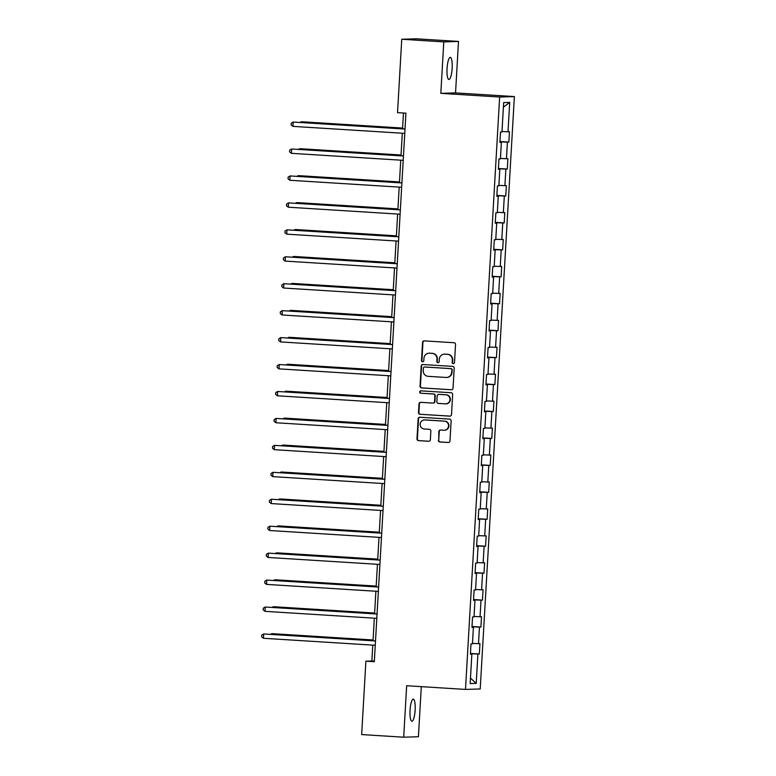 <?xml version="1.0" encoding="UTF-8"?>
<svg xmlns="http://www.w3.org/2000/svg" width="776" height="776" viewBox="0 0 776 776"><rect width="100%" height="100%" fill="white"/><g stroke="black" fill="none" stroke-linecap="round" stroke-linejoin="round"><path stroke-width="1.16" d="M453.281 363.663A1.193 1.154 -91.8 0 0 454.503 362.547L455.541 344.534A1.698 1.649 -91.8 0 0 453.989 342.73L424.288 340.877A1.698 1.649 -91.8 0 0 422.542 342.468L421.504 360.481A1.193 1.154 -91.8 0 0 422.697 361.742A1.193 1.154 -91.8 0 0 423.812 360.627L423.948 358.289A5.432 5.287 -91.8 0 1 429.545 353.196L432.019 353.352A5.432 5.287 -91.8 0 1 436.985 359.104L436.849 361.441A1.193 1.154 -91.8 0 0 438.042 362.702A1.193 1.154 -91.8 0 0 439.158 361.587L439.294 359.249A5.432 5.287 -91.8 0 1 444.89 354.157L447.364 354.312A5.432 5.287 -91.8 0 1 452.33 360.064L452.195 362.402A1.193 1.154 -91.8 0 0 453.281 363.663M415.141 710.127A11.077 2.541 93.6 0 0 413.288 699.157A11.077 2.541 93.6 0 0 410.048 710.283A11.077 2.541 93.6 0 0 411.901 721.253A11.077 2.541 93.6 0 0 415.141 710.127M452.146 68.346A11.077 2.541 93.6 0 0 450.293 57.375A11.077 2.541 93.6 0 0 447.054 68.501A11.077 2.541 93.6 0 0 448.906 79.482A11.077 2.541 93.6 0 0 452.146 68.346M438.353 440.176A1.698 1.649 -91.8 0 0 439.905 441.98L448.237 442.495A1.698 1.649 -91.8 0 0 449.983 440.904L451.137 420.902A1.698 1.649 -91.8 0 0 449.585 419.108L419.884 417.245A1.698 1.649 -91.8 0 0 418.138 418.836L416.984 438.838A1.698 1.649 -91.8 0 0 418.536 440.642L428.604 441.272A1.698 1.649 -91.8 0 0 430.35 439.682L430.845 431.116A1.698 1.649 -91.8 0 0 429.293 429.322L424.307 429.002A4.54 4.423 -91.8 0 1 420.146 424.404A4.54 4.423 -91.8 0 1 424.821 419.932L444.376 421.164A4.54 4.423 -91.8 0 1 448.538 425.762A4.54 4.423 -91.8 0 1 443.853 430.234L440.593 430.03A1.698 1.649 -91.8 0 0 438.847 431.621L438.75 440.167A1.698 1.649 -91.8 0 0 440.302 441.961L448.586 442.485M406.663 685.732L403.695 737.2L361.665 734.571L365.894 661.171L374.304 661.695L405.926 113.18L397.525 112.656L401.755 39.256L443.785 41.885L440.816 93.353L499.647 97.029L465.493 689.418L406.663 685.732M451.283 389.775A1.698 1.649 -91.8 0 0 453.029 388.184L454.183 368.183A1.698 1.649 -91.8 0 0 452.631 366.379L422.93 364.526A1.698 1.649 -91.8 0 0 421.184 366.117L420.029 386.118A1.698 1.649 -91.8 0 0 421.581 387.922L451.584 389.765M452.66 394.538L451.506 414.549A1.698 1.649 -91.8 0 1 449.76 416.14L420.058 414.277A1.698 1.649 -91.8 0 1 418.506 412.483L419.001 403.918A1.698 1.649 -91.8 0 1 420.747 402.327L432.795 403.084A1.698 1.649 -91.8 0 0 434.541 401.493L434.87 395.808A1.698 1.649 -91.8 0 0 433.318 394.014L420.776 393.228A1.193 1.154 -91.8 0 1 419.69 392.025A1.193 1.154 -91.8 0 1 420.912 390.852L451.108 392.743A1.698 1.649 -91.8 0 1 452.66 394.538M499.647 97.029L514.372 96.583L480.218 688.962L465.493 689.418M470.45 653.431L479.355 653.993L479.946 643.634L478.501 643.673L479.452 627.095L480.907 627.047L481.498 616.687L480.053 616.736L481.004 600.149L482.459 600.11L483.06 589.741L481.605 589.789L482.556 573.212L484.011 573.163L484.612 562.804L483.157 562.852L484.117 546.265L485.563 546.226L486.164 535.857L484.709 535.906L485.669 519.328L487.115 519.28L487.716 508.92L486.261 508.959L487.221 492.382L488.676 492.343L489.268 481.974L487.813 482.022L488.773 465.445L490.228 465.396L490.82 455.037L489.375 455.075L490.325 438.498L491.78 438.45L492.382 428.09L490.927 428.139L491.877 411.561L493.332 411.513L493.934 401.153L492.479 401.192L493.439 384.615L494.884 384.566L495.486 374.207L494.031 374.255L494.991 357.668L496.436 357.629L497.038 347.27L495.583 347.308L496.543 330.731L497.998 330.683L498.59 320.323L497.135 320.372L498.095 303.785L499.55 303.746L500.142 293.376L498.696 293.425L499.647 276.848L501.102 276.799L501.694 266.44L500.248 266.478L501.199 249.901L502.654 249.862L503.255 239.493L501.8 239.541L502.751 222.964L504.206 222.916L504.807 212.556L503.352 212.595L504.313 196.018L505.758 195.979L506.359 185.609L504.904 185.658L505.865 169.081L507.31 169.032L507.911 158.673L506.456 158.711L507.417 142.134L508.872 142.086L509.463 131.726L508.008 131.774L509.706 102.413L503.663 102.597L501.965 131.959L500.51 131.998L499.919 142.367L501.364 142.318L499.928 142.192M479.355 653.993L477.9 654.032L476.202 683.394L470.159 683.578L471.856 654.226L470.401 654.265L470.993 643.905L472.448 643.857L473.409 627.28L471.954 627.328L472.555 616.959L474 616.92L474.96 600.343L473.505 600.382L474.107 590.022L475.552 589.973L476.512 573.396L475.058 573.445L475.659 563.075L477.114 563.037L478.065 546.45L476.61 546.498L477.211 536.138L478.666 536.09L479.616 519.513L478.171 519.561L478.763 509.192L480.218 509.153L481.168 492.566L479.723 492.615L480.315 482.255L481.77 482.206L482.73 465.629L481.275 465.668L481.867 455.308L483.322 455.269L484.282 438.683L482.827 438.731L483.429 428.371L484.874 428.323L485.834 411.746L484.379 411.784L484.981 401.425L486.426 401.376L487.386 384.799L485.931 384.847L486.533 374.478L487.988 374.439L488.938 357.862L487.483 357.901L488.085 347.541L489.54 347.493L490.49 330.915L489.045 330.964L489.637 320.595L491.092 320.556L492.042 303.969L490.597 304.017L491.189 293.658L492.644 293.609L493.604 277.032L492.149 277.08L492.75 266.711L494.196 266.672L495.156 250.085L493.701 250.134L494.302 239.774L495.748 239.726L496.708 223.149L495.253 223.187L495.854 212.828L497.309 212.789L498.26 196.202L496.805 196.25L497.406 185.891L498.861 185.842L499.812 169.265L498.367 169.304L498.958 158.944L500.413 158.896L501.364 142.318M472.477 643.401L478.501 643.673M471.983 626.765L479.452 627.095M473.409 627.28L471.963 627.144M474.029 616.464L480.053 616.736M473.535 599.819L481.004 600.149M474.96 600.343L473.515 600.207M475.581 589.517L481.605 589.789M475.096 572.872L482.556 573.212M476.512 573.396L475.067 573.26M477.133 562.581L483.157 562.852M476.648 545.935L484.117 546.265M478.065 546.45L476.619 546.323M478.685 535.634L484.709 535.906M478.2 518.989L485.669 519.328M479.616 519.513L478.181 519.377M480.247 508.697L486.261 508.959M479.752 492.052L487.221 492.382M481.168 492.566L479.733 492.44M481.799 481.75L487.813 482.022M481.304 465.105L488.773 465.445M482.73 465.629L481.285 465.493M483.351 454.814L489.375 455.075M482.856 438.168L490.325 438.498M484.282 438.683L482.837 438.556M484.903 427.867L490.927 428.139M484.418 411.222L491.877 411.561M485.834 411.746L484.389 411.61M486.455 400.92L492.479 401.192M485.97 384.285L493.439 384.615M487.386 384.799L485.941 384.673M488.007 373.983L494.031 374.255M487.522 357.338L494.991 357.668M488.938 357.862L487.503 357.726M489.559 347.037L495.583 347.308M489.074 330.392L496.543 330.731M490.49 330.915L489.055 330.78M491.121 320.1L497.135 320.372M490.626 303.455L498.095 303.785M492.042 303.969L490.607 303.843M492.673 293.153L498.696 293.425M492.178 276.508L499.647 276.848M493.604 277.032L492.159 276.896M494.225 266.216L500.248 266.478M493.73 249.571L501.199 249.901M495.156 250.085L493.711 249.959M495.777 239.27L501.8 239.541M495.292 222.625L502.751 222.964M496.708 223.149L495.263 223.013M497.329 212.333L503.352 212.595M496.844 195.688L504.313 196.018M498.26 196.202L496.815 196.076M498.881 185.386L504.904 185.658M498.396 168.741L505.865 169.081M499.812 169.265L498.376 169.129M500.442 158.45L506.456 158.711M499.948 141.804L507.417 142.134M501.994 131.503L508.008 131.774M503.401 107.146L509.706 102.413M440.816 93.353L455.541 92.897L458.5 41.429L443.785 41.885M458.5 41.429L416.479 38.8L401.755 39.256M403.695 737.2L418.41 736.744L421.3 686.653M455.541 92.897L514.372 96.583M372.781 645.128L371.869 660.987L365.894 661.171M403.462 113.024L402.55 128.816M402.298 133.22L400.998 155.753M400.746 160.166L399.446 182.7M399.194 187.103L397.894 209.636M397.632 214.05L396.342 236.583M396.08 240.987L394.78 263.52M394.528 267.933L393.228 290.466M392.976 294.88L391.676 317.403M391.424 321.817L390.124 344.35M389.872 348.764L388.572 371.297M388.32 375.7L387.02 398.233M386.758 402.647L385.459 425.18M385.206 429.584L383.907 452.117M383.654 456.53L382.355 479.064M382.102 483.467L380.803 506M380.55 510.414L379.251 532.947M378.998 537.351L377.699 559.884M377.437 564.298L376.147 586.831M375.885 591.244L374.585 613.767M374.333 618.181L373.033 640.714M470.469 678.127L476.202 683.394M470.431 653.702L477.9 654.032M471.856 654.226L470.411 654.09M374.333 661.142L371.869 660.987M499.967 141.533L508.872 142.086M498.405 168.479L507.31 169.032M496.853 195.416L505.758 195.979M495.301 222.363L504.206 222.916M493.749 249.3L502.654 249.862M492.197 276.246L501.102 276.799M490.645 303.183L499.55 303.746M489.093 330.13L497.998 330.683M487.532 357.067L496.436 357.629M485.98 384.013L494.884 384.566M484.428 410.95L493.332 411.513M482.876 437.897L491.78 438.45M481.324 464.843L490.228 465.396M479.772 491.78L488.676 492.343M478.22 518.727L487.115 519.28M476.658 545.664L485.563 546.226M475.106 572.61L484.011 573.163M473.554 599.547L482.459 600.11M472.002 626.494L480.907 627.047M453.582 363.634A1.193 1.154 -91.8 0 1 452.592 362.392L452.728 360.054A5.432 5.287 -91.8 0 0 447.762 354.302L447.364 354.312M444.405 354.147L444.803 354.137A5.432 5.287 -91.8 0 1 445.288 354.147L447.762 354.302M429.06 353.187L429.458 353.177A5.432 5.287 -91.8 0 1 429.943 353.187L432.416 353.342A5.432 5.287 -91.8 0 1 437.383 359.094L437.247 361.432A1.193 1.154 -91.8 0 0 438.236 362.673M424.346 340.877A1.698 1.649 -91.8 0 0 422.939 342.459L421.901 360.471A1.193 1.154 -91.8 0 0 422.891 361.713M422.978 364.526A1.698 1.649 -91.8 0 0 421.581 366.107L420.427 386.108A1.698 1.649 -91.8 0 0 421.979 387.903L451.622 389.765M451.768 369.9A1.193 1.154 -91.8 0 0 450.681 368.639L424.608 367.009A1.193 1.154 -91.8 0 0 423.386 368.125L423.24 370.579A5.432 5.287 -91.8 0 0 428.207 376.341L446.025 377.456A5.432 5.287 -91.8 0 0 451.622 372.364L452.165 369.89A1.193 1.154 -91.8 0 0 451.079 368.629L450.681 368.639M424.792 367.009A1.193 1.154 -91.8 0 1 425.005 367L451.079 368.629M446.51 377.466L446.908 377.446A5.432 5.287 -91.8 0 0 452.02 372.344L451.622 372.364M452.165 369.89L452.02 372.344M450.109 416.12L420.058 414.277M420.805 402.327A1.698 1.649 -91.8 0 0 419.399 403.908L418.904 412.463A1.698 1.649 -91.8 0 0 420.456 414.268M433.192 403.064A1.698 1.649 -91.8 0 0 434.938 401.473L435.268 395.799A1.698 1.649 -91.8 0 0 433.716 393.995L420.776 393.228M421.019 390.861A1.193 1.154 -91.8 0 0 421.174 393.219M445.288 403.86A4.54 4.423 -91.8 0 0 449.973 399.397A4.54 4.423 -91.8 0 0 445.812 394.79L438.925 394.363A1.698 1.649 -91.8 0 0 437.179 395.954L436.849 401.638A1.698 1.649 -91.8 0 0 438.401 403.433L445.288 403.86M445.696 403.869L446.093 403.86A4.54 4.423 -91.8 0 0 450.371 399.388A4.54 4.423 -91.8 0 0 446.21 394.78L445.812 394.79M439.022 394.363A1.698 1.649 -91.8 0 1 439.323 394.353L446.21 394.78M440.652 430.03A1.698 1.649 -91.8 0 0 439.245 431.601L438.75 440.167M444.26 430.234L444.658 430.224A4.54 4.423 -91.8 0 0 448.935 425.752A4.54 4.423 -91.8 0 0 444.774 421.145L444.376 421.164M425.219 419.923L424.821 419.932A4.54 4.423 -91.8 0 1 425.219 419.923L444.774 421.145M419.942 417.245A1.698 1.649 -91.8 0 0 418.536 418.827L417.381 438.828A1.698 1.649 -91.8 0 0 418.933 440.623L428.953 441.253M402.599 128.069L302.155 121.783L301.166 121.813L301.127 122.462M402.589 128.166L301.166 121.813L300.157 122.404M405.024 128.971L293.202 122.065L405.014 129.059M292.959 126.381L291.145 124.936L291.243 123.209L293.202 122.065L292.959 126.381L404.762 133.375M401.037 155.016L300.603 148.73L299.614 148.759L299.575 149.409M401.037 155.103L299.614 148.759L298.605 149.341M399.485 181.953L299.051 175.667L298.052 175.706L298.023 176.346M399.485 182.05L298.052 175.706L297.053 176.288M403.462 155.908L291.65 149.002L403.462 156.005M291.407 153.318L289.594 151.883L289.69 150.156L291.65 149.002L291.407 153.318L403.21 160.322M401.91 182.855L290.098 175.948L401.91 182.942M289.846 180.265L288.041 178.819L288.139 177.093L290.098 175.948L289.846 180.265L401.658 187.258M397.933 208.899L297.499 202.614L296.5 202.643L296.461 203.293M397.933 208.986L296.5 202.643L295.501 203.234M396.381 235.836L295.947 229.55L294.948 229.589L294.909 230.23M396.371 235.933L294.948 229.589L293.949 230.171M394.829 262.783L294.395 256.497L293.396 256.526L293.357 257.176M394.819 262.88L293.396 256.526L292.397 257.118M400.358 209.792L288.546 202.885L400.358 209.889M288.294 207.202L286.48 205.766L286.587 204.039L288.546 202.885L288.294 207.202L400.106 214.205M398.806 236.738L286.994 229.832L398.796 236.826M286.742 234.148L284.928 232.703L285.035 230.976L286.994 229.832L286.742 234.148L398.554 241.142M397.254 263.675L285.442 256.769L397.244 263.772M285.19 261.095L283.376 259.65L283.473 257.923L285.442 256.769L285.19 261.095L397.002 268.089M393.277 289.729L292.833 283.444L291.844 283.473L291.805 284.113M393.267 289.817L291.844 283.473L290.845 284.055M395.702 290.622L283.89 283.715L395.692 290.709M283.638 288.032L281.824 286.587L281.921 284.86L283.89 283.715L283.638 288.032L395.45 295.025M391.715 316.666L291.281 310.381L290.292 310.41L290.253 311.06M391.715 316.763L290.292 310.41L289.283 311.001M394.15 317.559L282.328 310.652L394.14 317.656M282.086 314.978L280.272 313.533L280.369 311.806L282.328 310.652L282.086 314.978L393.888 321.972M390.163 343.613L289.729 337.327L288.74 337.356L288.701 338.006M390.163 343.7L288.74 337.356L287.731 337.938M392.588 344.505L280.776 337.599L392.588 344.592M280.534 341.915L278.72 340.48L278.817 338.753L280.776 337.599L280.534 341.915L392.336 348.919M388.611 370.55L288.177 364.264L287.178 364.293L287.149 364.943M388.611 370.647L287.178 364.293L286.179 364.885M391.036 371.442L279.224 364.545L391.036 371.539M278.972 368.862L277.168 367.417L277.265 365.69L279.224 364.545L278.972 368.862L390.784 375.856M387.059 397.496L286.625 391.211L285.626 391.24L285.587 391.89M387.049 397.584L285.626 391.24L284.627 391.822M389.484 398.389L277.672 391.482L389.484 398.486M277.42 395.799L275.606 394.363L275.713 392.637L277.672 391.482L277.42 395.799L389.232 402.802M385.507 424.433L285.073 418.148L284.074 418.177L284.035 418.827M385.497 424.53L284.074 418.177L283.075 418.768M387.932 425.335L276.12 418.429L387.922 425.423M275.868 422.745L274.054 421.3L274.161 419.574L276.12 418.429L275.868 422.745L387.68 429.739M383.955 451.38L283.512 445.094L282.522 445.123L282.483 445.773M383.945 451.467L282.522 445.123L281.523 445.715M386.38 452.272L274.568 445.366L386.37 452.369M274.316 449.682L272.502 448.247L272.599 446.52L274.568 445.366L274.316 449.682L386.128 456.686M382.403 478.317L281.96 472.031L280.97 472.07L280.931 472.71M382.393 478.414L280.97 472.07L279.961 472.652M384.828 479.219L273.006 472.312L384.818 479.306M272.764 476.629L270.95 475.184L271.047 473.457L273.006 472.312L272.764 476.629L384.566 483.623M380.841 505.263L280.408 498.978L279.418 499.007L279.379 499.657M380.841 505.36L279.418 499.007L278.409 499.598M383.276 506.156L271.454 499.249L383.266 506.253M271.212 503.566L269.398 502.13L269.495 500.404L271.454 499.249L271.212 503.566L383.014 510.569M379.289 532.21L278.856 525.924L277.856 525.953L277.827 526.594M379.289 532.297L277.856 525.953L276.857 526.535M381.714 533.102L269.902 526.196L381.714 533.19M269.65 530.512L267.846 529.067L267.943 527.341L269.902 526.196L269.65 530.512L381.462 537.506M377.737 559.147L277.304 552.861L276.305 552.89L276.266 553.54M377.737 559.244L276.305 552.89L275.305 553.482M380.162 560.039L268.35 553.133L380.162 560.136M268.098 557.459L266.284 556.014L266.391 554.287L268.35 553.133L268.098 557.459L379.91 564.453M376.185 586.093L275.752 579.808L274.752 579.837L274.714 580.487M376.176 586.181L274.752 579.837L273.753 580.419M378.61 586.986L266.798 580.079L378.61 587.073M266.546 584.396L264.732 582.96L264.839 581.224L266.798 580.079L266.546 584.396L378.358 591.399M374.633 613.03L274.2 606.745L273.2 606.774L273.162 607.424M374.624 613.127L273.2 606.774L272.201 607.365M377.058 613.923L265.246 607.026L377.049 614.02M264.994 611.342L263.18 609.897L263.277 608.171L265.246 607.026L264.994 611.342L376.806 618.336M373.081 639.977L272.638 633.691L271.649 633.72L271.61 634.37M373.072 640.064L271.649 633.72L270.649 634.302M375.506 640.869L263.695 633.963L375.497 640.966M263.442 638.279L261.628 636.844L261.725 635.117L263.695 633.963L263.442 638.279L375.254 645.283"/></g></svg>
